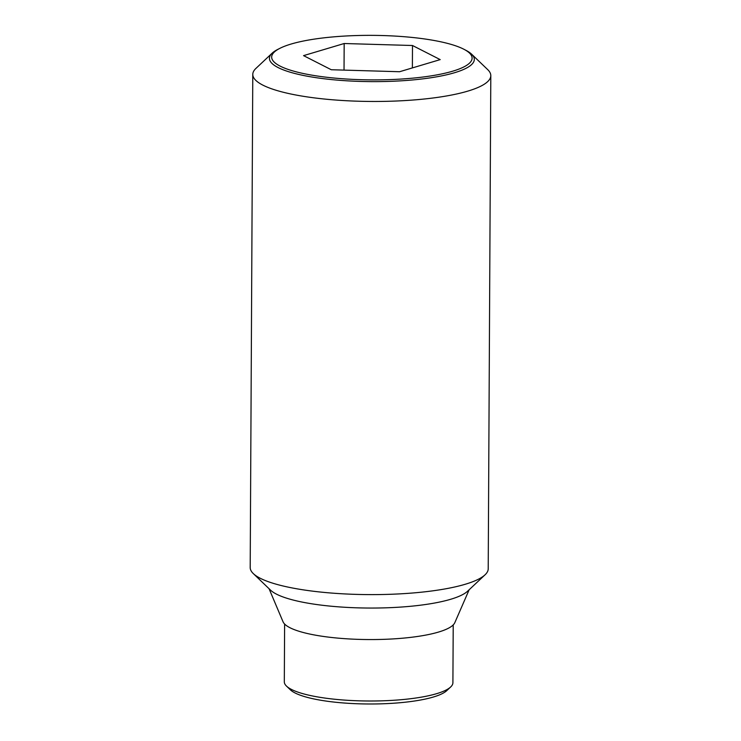 <?xml version="1.0" encoding="UTF-8"?>
<svg xmlns="http://www.w3.org/2000/svg" width="741" height="741" viewBox="0 0 741 741"><rect width="100%" height="100%" fill="white"/><g stroke="black" fill="none" stroke-linecap="round" stroke-linejoin="round"><path stroke-width="1.11" d="M272.16 53.167L255.941 68.394A119.014 26.435 0.3 0 0 252.783 74.406A119.014 26.435 0.3 0 0 262.888 85.141A119.014 26.435 0.3 0 0 396.24 101.017A119.014 26.435 0.3 0 0 490.801 75.647A119.014 26.435 0.3 0 0 487.698 69.608L471.647 54.213A102.443 22.749 -179.7 0 1 413.182 79.898A102.443 22.749 -179.7 0 1 278.134 67.579A102.443 22.749 -179.7 0 1 272.16 53.167A102.443 22.749 -179.7 0 1 277.792 49.397L279.839 48.36A100.22 22.258 0.3 0 0 301.309 73.072A100.22 22.258 0.3 0 0 412.292 78.194A100.22 22.258 0.3 0 0 464.014 49.323A100.22 22.258 0.3 0 0 331.477 37.05A100.22 22.258 0.3 0 0 279.839 48.36M464.014 49.323L466.052 50.388A102.443 22.749 -179.7 0 1 471.647 54.213M252.783 74.406L250.199 567.55A119.014 26.435 0.3 0 0 253.302 573.59A119.014 26.435 0.3 0 0 260.304 578.295A119.014 26.435 0.3 0 0 380.142 594.551A119.014 26.435 0.3 0 0 485.059 574.803A119.014 26.435 0.3 0 0 488.217 568.801L490.801 75.647M253.302 573.59L270.595 590.188A101.156 22.471 0.3 0 0 276.55 594.18A101.156 22.471 0.3 0 0 378.41 608A101.156 22.471 0.3 0 0 467.59 591.216L485.059 574.803M269.048 588.697L283.034 621.764A86.28 19.164 0.3 0 0 289.981 627.729A86.28 19.164 0.3 0 0 382.634 639.381A86.28 19.164 0.3 0 0 454.817 622.662L469.155 589.753M284.618 624.033L284.312 681.84A84.298 18.72 0.3 0 0 286.508 686.11A84.298 18.72 0.3 0 0 291.472 689.445A84.298 18.72 0.3 0 0 376.354 700.958A84.298 18.72 0.3 0 0 450.667 686.972A84.298 18.72 0.3 0 0 452.908 682.72L453.214 624.922M286.508 686.11L290.352 689.797A80.334 17.84 0.3 0 0 295.075 692.974A80.334 17.84 0.3 0 0 375.974 703.95A80.334 17.84 0.3 0 0 446.786 690.621L450.667 686.972M399.594 71.729L331.273 69.737L303.56 55.631L344.176 43.515L412.496 45.507L440.2 59.613L399.594 71.729M344.028 70.108L344.176 43.515M412.376 67.913L412.496 45.507"/></g></svg>
